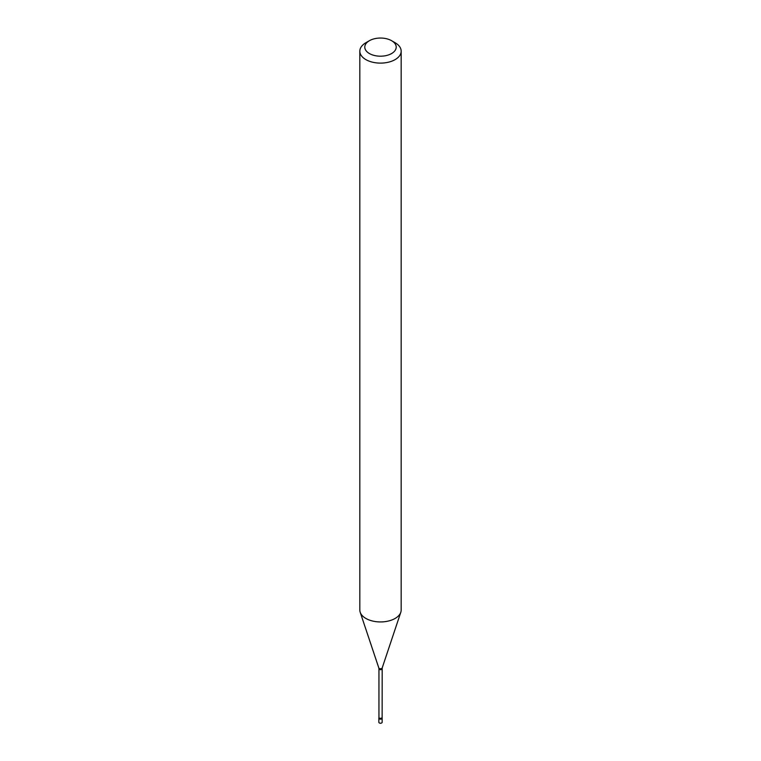 <?xml version="1.0" encoding="UTF-8"?>
<svg xmlns="http://www.w3.org/2000/svg" width="761" height="761" viewBox="0 0 761 761"><rect width="100%" height="100%" fill="white"/><g stroke="black" fill="none" stroke-linecap="round" stroke-linejoin="round"><path stroke-width="1.14" d="M379.33 722.95A1.655 0.951 0 0 0 381.137 723.159A1.655 0.951 0 0 0 382.155 722.275L382.155 718.222A1.655 0.951 0 0 1 381.137 719.107A1.655 0.951 0 0 1 379.33 718.898A1.655 0.951 0 0 1 378.845 718.222L378.845 722.275A1.655 0.951 0 0 0 379.33 722.95M382.051 717.414A1.551 0.894 0 0 1 381.603 718.051A1.551 0.894 0 0 1 379.901 718.251A1.551 0.894 0 0 1 378.949 717.414L378.864 718.089A1.655 0.951 0 0 0 379.758 719.078A1.655 0.951 0 0 0 381.67 718.898A1.655 0.951 0 0 0 382.136 718.089L382.193 667.939L400.8 612.272A20.671 11.938 0 0 0 401.171 610.008L401.171 51.168A20.671 11.938 0 0 0 395.121 42.73L391.611 40.704A15.715 9.075 0 0 0 369.389 40.704L369.389 40.704A15.715 9.075 0 0 0 369.389 53.536A15.715 9.075 0 0 0 391.611 53.536A15.715 9.075 0 0 0 391.611 40.704M365.879 42.73L369.389 40.704L365.879 42.73A20.671 11.938 0 0 0 359.829 51.168A20.671 11.938 0 0 0 372.586 62.202A20.671 11.938 0 0 0 395.121 59.615A20.671 11.938 0 0 0 401.171 51.168M359.829 51.168L359.829 610.008A20.671 11.938 0 0 0 360.2 612.272A20.671 11.938 0 0 0 374.441 621.414A20.671 11.938 0 0 0 395.121 618.446A20.671 11.938 0 0 0 400.8 612.272M378.949 717.414L378.949 668.795A1.551 0.894 0 0 0 379.901 669.623A1.551 0.894 0 0 0 381.603 669.433A1.551 0.894 0 0 0 382.051 668.795M378.949 668.795L378.807 667.939A1.722 0.999 0 0 0 379.996 668.7A1.722 0.999 0 0 0 381.718 668.453A1.722 0.999 0 0 0 382.193 667.939M378.807 667.939L360.2 612.272"/></g></svg>
